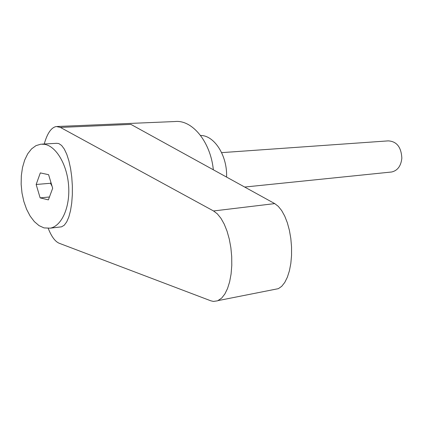 <?xml version="1.0" encoding="UTF-8"?>
<svg xmlns="http://www.w3.org/2000/svg" width="423" height="423" viewBox="0 0 423 423"><rect width="100%" height="100%" fill="white"/><g stroke="black" fill="none" stroke-linecap="round" stroke-linejoin="round"><path stroke-width="0.63" d="M221.626 152.64L388.214 140.875C396.732 141.372 401.279 147.156 401.839 158.223C400.993 165.98 397.615 170.569 391.703 171.987L390.757 172.082M44.679 144.338L40.851 144.18L35.987 145.634L31.545 148.896L27.722 153.792L24.666 160.09L22.504 167.497L21.319 175.698L21.15 184.333L22.001 193.047L23.841 201.475L26.591 209.263L30.139 216.074L34.342 221.61L39.032 225.623L44.008 227.907L50.268 228.161C61.631 226.088 70.091 207.386 68.648 186.226C67.32 165.07 56.365 146.31 44.679 144.338M60.404 226.961L61.568 226.823L64.243 225.237L66.697 221.911L68.827 216.967L70.53 210.591L71.72 203.061L72.338 194.702L72.354 185.903L71.762 177.063L70.593 168.597L68.901 160.893L66.771 154.289L64.301 149.076L61.61 145.454L58.818 143.561L56.64 143.318L42.104 144.111M52.082 186.279L50.496 183.27L50.961 182.551M213.34 169.792C210.548 141.805 192.19 119.519 174.926 121.538L57.195 126.493M48.243 228.404C51.49 236.616 55.149 241.57 59.22 243.267L210.807 300.806L213.451 301.425L217.623 300.811L221.663 298.093L224.84 294.027L227.537 288.518L229.652 281.76L231.085 273.988L231.783 265.501L231.709 256.629L230.868 247.714L229.287 239.111L227.045 231.148L224.227 224.121L220.943 218.294L217.337 213.864L213.536 210.966L60.389 127.413L56.322 126.53C51.32 127.418 47.291 133.24 44.235 143.994M226.575 177.084C227.495 155.833 214.35 135.275 200.56 135.476M60.389 127.413L130.908 124.388L274.733 203.606L278.297 206.355L281.676 210.564L284.727 216.09L287.339 222.752L289.395 230.313L290.818 238.477L291.547 246.937L291.553 255.355L290.828 263.413L289.411 270.789L287.365 277.202L284.769 282.432L281.739 286.292L278.382 288.66L274.273 289.475M40.137 197.879L36.156 184.481L40.322 172.907L48.597 174.688L52.674 188.256L48.381 199.873L40.137 197.879L49.449 196.996M36.156 184.481L50.496 183.27M274.733 203.606L213.536 210.966M391.703 171.987L244.674 187.051M218.131 300.589L278.382 288.66M61.568 226.823L50.268 228.161"/></g></svg>
